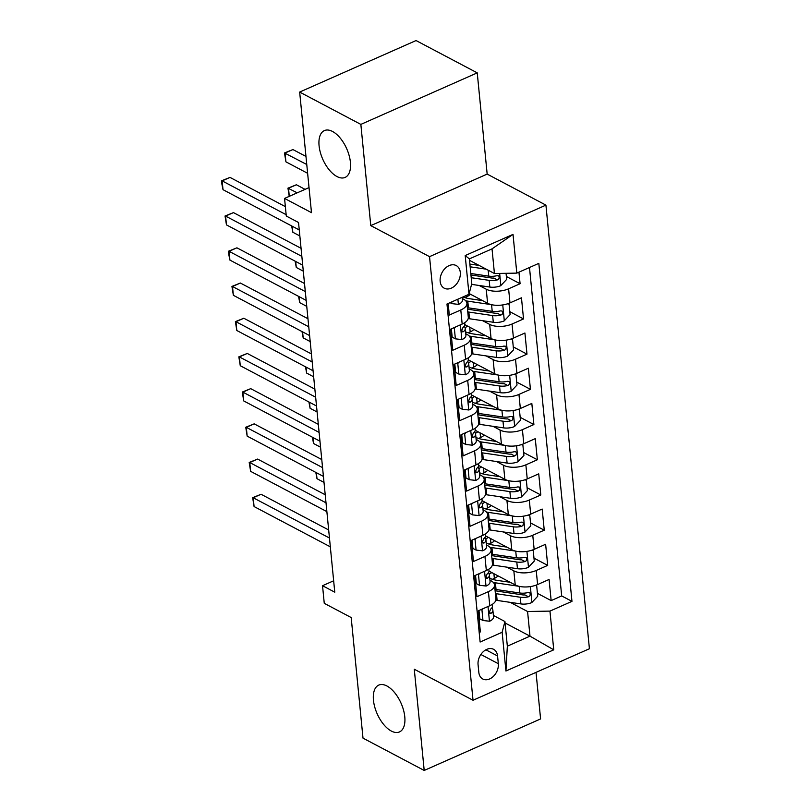 <?xml version="1.0" encoding="UTF-8"?>
<svg xmlns="http://www.w3.org/2000/svg" width="811" height="811" viewBox="0 0 811 811"><rect width="100%" height="100%" fill="white"/><g stroke="black" fill="none" stroke-linecap="round" stroke-linejoin="round"><path stroke-width="1.22" d="M336.96 176.534A25.607 13.077 66.1 0 1 320.345 152.448A25.607 13.077 66.1 0 1 324.38 130.591A25.607 13.077 66.1 0 1 332.54 131.473A25.607 13.077 66.1 0 1 349.146 155.56A25.607 13.077 66.1 0 1 345.111 177.416A25.607 13.077 66.1 0 1 336.96 176.534M391.328 731.056A25.607 13.077 66.1 0 1 374.723 706.959A25.607 13.077 66.1 0 1 378.757 685.102A25.607 13.077 66.1 0 1 386.908 685.984A25.607 13.077 66.1 0 1 403.513 710.071A25.607 13.077 66.1 0 1 399.478 731.927A25.607 13.077 66.1 0 1 391.328 731.056M440.16 281.336A12.804 9.245 117.8 0 0 444.246 288.199A12.804 9.245 117.8 0 0 455.295 285.391A12.804 9.245 117.8 0 0 460.293 272.415A12.804 9.245 117.8 0 0 456.198 265.552A12.804 9.245 117.8 0 0 445.158 268.36A12.804 9.245 117.8 0 0 440.16 281.336M477.243 72.868L416.053 40.55L299.664 92.069L360.854 124.397L370.779 225.62L429.536 256.651L545.925 205.122L487.168 174.091L477.243 72.868L360.854 124.397M429.536 256.651L473.026 700.258L589.415 648.739L545.925 205.122M473.026 700.258L414.279 669.227L424.204 770.45L540.592 718.931L536.03 672.37M424.204 770.45L363.004 738.132L351.183 617.546L324.258 603.323L322.535 585.714L334.771 592.182L298.529 222.508L286.283 216.04L284.56 198.431L311.485 212.654L299.664 92.069M448.169 303.496L449.304 315.053L460.79 309.974L462.169 324.055A16.007 7.471 -5.6 0 0 468.302 317.324L466.923 303.243A16.007 7.471 174.4 0 1 460.79 309.974M462.169 324.055L450.683 329.144L452.761 350.261L464.237 345.182L465.615 359.263A16.007 7.471 -5.6 0 0 471.759 352.532L470.37 338.451A16.007 7.471 174.4 0 1 464.237 345.182M465.615 359.263L454.14 364.342L456.208 385.468L467.694 380.389L469.072 394.47A16.007 7.471 -5.6 0 0 475.205 387.739L473.827 373.658A16.007 7.471 174.4 0 1 467.694 380.389M469.072 394.47L457.586 399.549L459.665 420.676L471.14 415.597L472.529 429.678A16.007 7.471 -5.6 0 0 478.662 422.947L477.284 408.866A16.007 7.471 174.4 0 1 471.14 415.597M472.529 429.678L461.043 434.757L463.111 455.883L474.597 450.804L475.976 464.885A16.007 7.471 -5.6 0 0 482.109 458.154L480.73 444.073A16.007 7.471 174.4 0 1 474.597 450.804M475.976 464.885L464.49 469.964L466.568 491.091L478.044 486.012L479.433 500.093A16.007 7.471 -5.6 0 0 485.566 493.362L484.187 479.281A16.007 7.471 174.4 0 1 478.044 486.012M479.433 500.093L467.947 505.172L470.015 526.298L481.501 521.22L482.88 535.301A16.007 7.471 -5.6 0 0 489.013 528.569L487.634 514.488A16.007 7.471 174.4 0 1 481.501 521.22M482.88 535.301L471.404 540.379L473.472 561.506L484.948 556.427L486.336 570.508A16.007 7.471 -5.6 0 0 492.47 563.777L491.091 549.696A16.007 7.471 174.4 0 1 484.948 556.427M486.336 570.508L474.851 575.587L476.919 596.714L488.404 591.635A16.007 7.471 -5.6 0 0 494.538 584.903A16.007 7.471 -5.6 0 0 491.192 580.889L489.935 580.23M489.013 571.106L515.228 584.944A16.007 7.471 -5.6 0 0 537.602 584.549L549.077 579.47L551.156 600.596L537.429 593.348M506.804 567.142L513.839 570.863A16.007 7.471 -5.6 0 0 536.223 570.468L547.699 565.389L533.973 558.14M547.699 565.389L545.631 544.262L534.145 549.341A16.007 7.471 -5.6 0 1 511.771 549.736L485.556 535.899M482.109 500.691L508.325 514.529A16.007 7.471 -5.6 0 0 530.698 514.133L542.174 509.055L544.252 530.181L530.526 522.933M478.652 465.484L504.868 479.321A16.007 7.471 -5.6 0 0 527.241 478.926L538.727 473.847L540.795 494.974L527.069 487.725M475.205 430.276L501.421 444.114A16.007 7.471 -5.6 0 0 523.794 443.718L535.27 438.639L537.348 459.766L523.622 452.518M471.749 395.069L497.964 408.906A16.007 7.471 -5.6 0 0 520.338 408.511L531.823 403.432L533.891 424.558L520.165 417.31M468.302 359.861L494.517 373.709A16.007 7.471 -5.6 0 0 516.891 373.303L528.366 368.224L530.435 389.351L516.719 382.103M464.845 324.653L491.06 338.501A16.007 7.471 -5.6 0 0 513.434 338.096L524.92 333.017L526.988 354.143L513.262 346.895M469.184 293.562L487.604 303.294A16.007 7.471 -5.6 0 0 509.987 302.888L521.463 297.809L523.531 318.936L509.815 311.688M466.923 303.243A16.007 7.471 174.4 0 0 463.578 299.229L462.321 298.57M470.37 338.451A16.007 7.471 174.4 0 0 467.035 334.436L465.767 333.777M473.827 373.658A16.007 7.471 174.4 0 0 470.481 369.644L469.224 368.985M477.284 408.866A16.007 7.471 174.4 0 0 473.938 404.851L472.671 404.192M480.73 444.073A16.007 7.471 174.4 0 0 477.385 440.059L476.128 439.4M484.187 479.281A16.007 7.471 174.4 0 0 480.842 475.266L479.575 474.607M487.634 514.488A16.007 7.471 174.4 0 0 484.289 510.474L483.032 509.815M491.091 549.696A16.007 7.471 174.4 0 0 487.746 545.681L486.488 545.022M498.329 663.712L497.569 655.967A12.398 8.951 117.8 0 0 493.605 649.317A12.398 8.951 117.8 0 0 482.91 652.034A12.398 8.951 117.8 0 0 478.064 664.604L478.825 672.349A12.398 8.951 117.8 0 0 482.788 679A12.398 8.951 117.8 0 0 493.483 676.273A12.398 8.951 117.8 0 0 498.329 663.712L480.872 654.487M469.518 260.351L494.436 273.51L492.024 248.865L469.376 258.891L471.789 283.536L469.001 294.281L446.973 304.024L480.122 642.018L502.141 632.266L504.929 621.53L493.392 615.437M469.001 294.281L465.2 255.556L513.018 234.389L516.81 273.114L538.828 263.362L571.968 601.356L549.949 611.109L553.751 649.834L505.932 671.001L502.141 632.266M479.189 285.492L486.225 289.203L487.604 303.294M482.636 320.69L489.682 324.41L491.06 338.501M486.093 355.897L493.129 359.618L494.517 373.709M489.54 391.105L496.585 394.825L497.964 408.906M492.997 426.312L500.032 430.033L501.421 444.114M496.444 461.52L503.489 465.24L504.868 479.321M499.9 496.727L506.936 500.448L508.325 514.529M503.347 531.935L510.393 535.655L511.771 549.736M551.156 600.596L561.688 595.923L529.492 267.498M486.225 289.203A16.007 7.471 174.4 0 0 508.598 288.807L520.084 283.728L518.949 272.172M523.531 318.936L512.055 324.015A16.007 7.471 174.4 0 1 489.682 324.41M526.988 354.143L515.502 359.222A16.007 7.471 174.4 0 1 493.129 359.618M530.435 389.351L518.959 394.43A16.007 7.471 174.4 0 1 496.585 394.825M533.891 424.558L522.406 429.637A16.007 7.471 174.4 0 1 500.032 430.033M537.348 459.766L525.863 464.845A16.007 7.471 174.4 0 1 503.489 465.24M540.795 494.974L529.309 500.052A16.007 7.471 174.4 0 1 506.936 500.448M544.252 530.181L532.766 535.26A16.007 7.471 174.4 0 1 510.393 535.655M479.179 632.448L480.376 631.921L478.308 610.795L489.783 605.716A16.007 7.471 -5.6 0 0 495.916 598.984L494.538 584.903M504.929 621.53L507.341 646.174L529.999 636.148L527.576 611.504L549.949 611.109M505.071 622.98L529.999 636.148L553.751 649.834M510.251 602.35L527.576 611.504M309.032 187.605L284.56 198.431M333.656 580.788L322.535 585.714M561.688 595.923L571.968 601.356M520.084 283.728L506.358 276.48M516.81 273.114L494.436 273.51M507.341 646.174L505.932 671.001M465.2 255.556L469.376 258.891M513.018 234.389L492.024 248.865M370.779 225.62L487.168 174.091M483.174 608.645L481.947 609.943L482.981 620.506L489.621 621.236A10.604 4.947 -5.6 0 0 493.524 616.847L492.875 610.156A10.604 4.947 -5.6 0 0 492.682 609.436L491.942 607.743M478.987 610.501L479.798 618.823L482.981 620.506M328.668 529.968L261.081 494.274L253.214 497.751L329.459 538.028M254.076 506.551L252.657 497.67L253.214 497.751L254.076 506.551L330.32 546.827M492.307 604.367L492.459 605.939A10.604 4.947 174.4 0 1 490.604 609.122L489.246 612.437L489.925 613.481L491.02 613.349A10.604 4.947 -5.6 0 0 492.875 610.156M252.657 497.67L261.081 494.274M481.947 609.943L481.166 609.527M510.21 582.298L497.619 580.443A25.405 11.861 174.4 0 1 489.743 578.294M518.837 586.272L495.399 582.815A30.605 14.294 174.4 0 1 493.352 582.47M535.807 585.258L536.679 585.714L537.713 596.278L531.773 602.583A10.604 4.947 174.4 0 1 520.905 603.921L497.123 600.424A30.605 14.294 174.4 0 1 495.825 600.211M492.49 579.307A25.405 11.861 174.4 0 1 494.355 578.395A12.601 5.89 -5.6 0 0 498.015 575.851M536.679 585.714L534.996 585.522M495.389 593.561A30.605 14.294 -5.6 0 0 496.464 593.733L520.246 597.231A10.604 4.947 -5.6 0 0 528.458 596.774L529.806 595.913L530.384 593.764L529.593 592.659L528.042 592.547A10.604 4.947 174.4 0 1 519.841 593.003L496.048 589.506A30.605 14.294 174.4 0 1 494.974 589.333M528.458 596.774L524.93 594.919A5.403 2.524 174.4 0 1 522.477 594.858L498.694 591.361A25.405 11.861 174.4 0 1 495.105 590.651M488.851 569.16L489.003 570.731A10.604 4.947 174.4 0 1 487.158 573.914L485.789 577.229L486.468 578.273L487.563 578.142A10.604 4.947 -5.6 0 0 489.418 574.948A10.604 4.947 -5.6 0 0 489.226 574.229A25.405 11.861 174.4 0 1 491.861 572.607M316.402 472.701L316.989 478.703L324.005 482.413M316.989 478.703L315.814 472.397M479.717 573.438L478.49 574.735L479.534 585.299L486.164 586.029A10.604 4.947 -5.6 0 0 490.077 581.639L489.418 574.948M475.53 575.293L476.351 583.616L479.534 585.299M325.221 494.761L257.624 459.067L249.768 462.544L326.012 502.82M250.629 471.343L249.2 462.463L249.768 462.544L250.629 471.343L326.874 511.619M489.226 574.229L488.496 572.536M249.2 462.463L257.624 459.067M478.49 574.735L477.72 574.32M476.27 538.23L475.043 539.528L476.077 550.091L482.717 550.821A10.604 4.947 -5.6 0 0 486.62 546.432L485.971 539.741A10.604 4.947 -5.6 0 0 485.779 539.021L485.039 537.328M472.083 540.085L472.894 548.408L476.077 550.091M321.764 459.553L254.178 423.859L246.311 427.336L322.555 467.612M247.173 436.136L245.743 427.255L246.311 427.336L247.173 436.136L323.417 476.412M485.404 533.952L485.556 535.524A10.604 4.947 174.4 0 1 483.701 538.707L482.332 542.022L483.021 543.066L484.116 542.934A10.604 4.947 -5.6 0 0 485.971 539.741M245.743 427.255L254.178 423.859M475.043 539.528L474.263 539.112M472.813 503.023L471.586 504.32L472.631 514.884L479.26 515.614A10.604 4.947 -5.6 0 0 483.174 511.224L482.515 504.533A10.604 4.947 -5.6 0 0 482.322 503.813L481.592 502.121M468.626 504.878L469.447 513.201L472.631 514.884M318.317 424.346L250.721 388.651L242.864 392.129L319.108 432.405M243.726 400.928L242.296 392.048L242.864 392.129L243.726 400.928L319.97 441.204M481.947 498.745L482.099 500.316A10.604 4.947 174.4 0 1 480.254 503.499L478.885 506.814L479.565 507.858L480.659 507.727A10.604 4.947 -5.6 0 0 482.515 504.533M242.296 392.048L250.721 388.651M471.586 504.32L470.806 503.905M469.366 467.815L468.14 469.113L469.174 479.676L475.814 480.406A10.604 4.947 -5.6 0 0 479.717 476.016L479.058 469.326A10.604 4.947 -5.6 0 0 478.875 468.606L478.135 466.913M465.179 469.67L465.99 477.993L469.174 479.676M314.861 389.138L247.274 353.444L239.407 356.921L315.651 397.197M240.269 365.72L238.839 356.84L239.407 356.921L240.269 365.72L316.513 405.997M478.49 463.537L478.652 465.108A10.604 4.947 174.4 0 1 476.797 468.292L475.428 471.607L476.118 472.651L477.213 472.519A10.604 4.947 -5.6 0 0 479.058 469.326M238.839 356.84L247.274 353.444M468.14 469.113L467.359 468.697M506.753 547.09L494.173 545.235A25.405 11.861 174.4 0 1 486.296 543.086M515.39 551.064L491.942 547.607A30.605 14.294 174.4 0 1 489.895 547.263M532.361 550.051L533.232 550.507L534.267 561.07L528.316 567.376A10.604 4.947 174.4 0 1 517.459 568.714L493.666 565.216A30.605 14.294 174.4 0 1 492.378 565.003M489.043 544.1A25.405 11.861 174.4 0 1 490.908 543.188A12.601 5.89 -5.6 0 0 494.558 540.643M533.232 550.507L531.54 550.314M491.932 558.353A30.605 14.294 -5.6 0 0 493.017 558.526L516.8 562.023A10.604 4.947 -5.6 0 0 525.001 561.567L526.349 560.705L526.937 558.556L526.146 557.451L524.585 557.339A10.604 4.947 174.4 0 1 516.384 557.796L492.601 554.298A30.605 14.294 174.4 0 1 491.527 554.126M525.001 561.567L521.483 559.712A5.403 2.524 174.4 0 1 519.02 559.651L495.237 556.153A25.405 11.861 174.4 0 1 491.648 555.444M485.779 539.021A25.405 11.861 174.4 0 1 488.415 537.399M312.955 437.494L313.543 443.495L320.558 447.206M313.543 443.495L312.367 437.19M503.307 511.883L490.716 510.028A25.405 11.861 174.4 0 1 482.839 507.879M511.934 515.857L488.496 512.4A30.605 14.294 174.4 0 1 486.448 512.055M528.904 514.843L529.776 515.299L530.81 525.863L524.869 532.168A10.604 4.947 174.4 0 1 514.002 533.506L490.219 530.009A30.605 14.294 174.4 0 1 488.921 529.796M485.586 508.892A25.405 11.861 174.4 0 1 487.452 507.98A12.601 5.89 -5.6 0 0 491.111 505.446M529.776 515.299L528.083 515.107M488.486 523.146A30.605 14.294 -5.6 0 0 489.56 523.318L513.343 526.815A10.604 4.947 -5.6 0 0 521.544 526.359L522.902 525.498L523.48 523.348L522.689 522.243L521.138 522.132A10.604 4.947 174.4 0 1 512.937 522.588L489.145 519.091A30.605 14.294 174.4 0 1 488.07 518.918M521.544 526.359L518.026 524.504A5.403 2.524 174.4 0 1 515.573 524.443L491.79 520.946A25.405 11.861 174.4 0 1 488.202 520.236M482.322 503.813A25.405 11.861 174.4 0 1 484.958 502.191M309.498 402.286L310.086 408.288L317.101 411.998M310.086 408.288L308.91 401.982M499.85 476.675L487.269 474.82A25.405 11.861 174.4 0 1 479.392 472.671M508.487 480.649L485.039 477.192A30.605 14.294 174.4 0 1 482.991 476.848M525.457 479.636L526.329 480.092L527.363 490.655L521.412 496.961A10.604 4.947 174.4 0 1 510.555 498.299L486.762 494.801A30.605 14.294 174.4 0 1 485.475 494.588M482.139 473.685A25.405 11.861 174.4 0 1 483.995 472.772A12.601 5.89 -5.6 0 0 487.654 470.238M526.329 480.092L524.636 479.899M485.029 487.938A30.605 14.294 -5.6 0 0 486.113 488.11L509.896 491.608A10.604 4.947 -5.6 0 0 518.097 491.152L519.445 490.29L520.023 488.141L519.243 487.036L517.682 486.924A10.604 4.947 174.4 0 1 509.48 487.381L485.698 483.883A30.605 14.294 174.4 0 1 484.623 483.711M518.097 491.152L514.579 489.297A5.403 2.524 174.4 0 1 512.116 489.236L488.334 485.738A25.405 11.861 174.4 0 1 484.745 485.029M478.875 468.606A25.405 11.861 174.4 0 1 481.511 466.984M306.051 367.079L306.639 373.08L313.654 376.791M306.639 373.08L305.463 366.775M496.393 441.468L483.812 439.613A25.405 11.861 174.4 0 1 475.935 437.464M505.03 445.442L481.592 441.985A30.605 14.294 174.4 0 1 479.544 441.64M522 444.428L522.872 444.884L523.906 455.447L517.965 461.753A10.604 4.947 174.4 0 1 507.098 463.091L483.315 459.594A30.605 14.294 174.4 0 1 482.018 459.381M478.683 438.477A25.405 11.861 174.4 0 1 480.548 437.565A12.601 5.89 -5.6 0 0 484.197 435.031M522.872 444.884L521.179 444.692M481.582 452.731A30.605 14.294 -5.6 0 0 482.657 452.903L506.439 456.4A10.604 4.947 -5.6 0 0 514.64 455.944L515.999 455.083L516.577 452.933L515.786 451.828L514.235 451.717A10.604 4.947 174.4 0 1 506.023 452.173L482.241 448.676A30.605 14.294 174.4 0 1 481.166 448.503M514.64 455.944L511.123 454.089A5.403 2.524 174.4 0 1 508.669 454.028L484.887 450.531A25.405 11.861 174.4 0 1 481.298 449.821M475.043 428.33L475.195 429.901A10.604 4.947 174.4 0 1 473.34 433.084L471.982 436.399L472.661 437.443L473.756 437.311A10.604 4.947 -5.6 0 0 475.611 434.118A10.604 4.947 -5.6 0 0 475.418 433.398A25.405 11.861 174.4 0 1 478.054 431.776M302.594 331.871L303.182 337.873L310.197 341.583M303.182 337.873L302.006 331.567M465.909 432.608L464.683 433.905L465.727 444.469L472.357 445.198A10.604 4.947 -5.6 0 0 476.27 440.809L475.611 434.118M461.723 434.463L462.544 442.786L465.727 444.469M311.414 353.931L243.817 318.236L235.96 321.714L312.205 361.99M236.822 330.513L235.393 321.632L235.96 321.714L236.822 330.513L313.066 370.789M475.418 433.398L474.688 431.705M235.393 321.632L243.817 318.236M464.683 433.905L463.902 433.49M492.946 406.26L480.365 404.405A25.405 11.861 174.4 0 1 472.489 402.256M501.583 410.234L478.135 406.777A30.605 14.294 174.4 0 1 476.087 406.433M518.553 409.22L519.425 409.677L520.459 420.24L514.509 426.545A10.604 4.947 174.4 0 1 503.651 427.884L479.859 424.386A30.605 14.294 174.4 0 1 478.571 424.173M475.236 403.28A25.405 11.861 174.4 0 1 477.091 402.357A12.601 5.89 -5.6 0 0 480.751 399.823M519.425 409.677L517.732 409.484M478.125 417.523A30.605 14.294 -5.6 0 0 479.21 417.695L502.992 421.193A10.604 4.947 -5.6 0 0 511.194 420.737L512.542 419.875L513.12 417.726L512.42 416.672L510.778 416.519A10.604 4.947 174.4 0 1 502.577 416.966L478.794 413.468A30.605 14.294 174.4 0 1 477.709 413.296M511.194 420.737L507.666 418.881A5.403 2.524 174.4 0 1 505.212 418.821L481.43 415.323A25.405 11.861 174.4 0 1 477.841 414.614M471.586 393.122L471.749 394.693A10.604 4.947 174.4 0 1 469.893 397.877L468.525 401.192L469.133 402.195L470.309 402.104A10.604 4.947 -5.6 0 0 472.154 398.921A10.604 4.947 -5.6 0 0 471.972 398.191A25.405 11.861 174.4 0 1 474.607 396.569M299.147 296.664L299.735 302.665L306.751 306.376M299.735 302.665L298.56 296.36M462.463 397.4L461.236 398.698L462.27 409.261L468.91 409.991A10.604 4.947 -5.6 0 0 472.813 405.601L472.154 398.921M458.276 399.255L459.087 407.578L462.27 409.261M307.957 318.723L240.37 283.029L232.504 286.506L308.748 326.782M233.365 295.305L231.936 286.425L232.504 286.506L233.365 295.305L309.609 335.582M471.972 398.191L471.232 396.498M231.936 286.425L240.37 283.029M461.236 398.698L460.455 398.282M489.489 371.053L476.909 369.198A25.405 11.861 174.4 0 1 469.032 367.048M498.126 375.027L474.688 371.57A30.605 14.294 174.4 0 1 472.641 371.225M515.097 374.013L515.968 374.469L517.002 385.032L511.062 391.338A10.604 4.947 174.4 0 1 500.194 392.676L476.412 389.179A30.605 14.294 174.4 0 1 475.114 388.966M471.779 368.072A25.405 11.861 174.4 0 1 473.644 367.15A12.601 5.89 -5.6 0 0 477.294 364.615M515.968 374.469L514.275 374.287M474.678 382.316A30.605 14.294 -5.6 0 0 475.753 382.488L499.535 385.985A10.604 4.947 -5.6 0 0 507.737 385.529L509.095 384.667L509.673 382.518L508.973 381.464L507.331 381.312A10.604 4.947 174.4 0 1 499.12 381.758L475.337 378.261A30.605 14.294 174.4 0 1 474.263 378.088M507.737 385.529L504.219 383.674A5.403 2.524 174.4 0 1 501.766 383.613L477.983 380.116A25.405 11.861 174.4 0 1 474.394 379.406M468.14 357.915L468.292 359.486A10.604 4.947 174.4 0 1 466.437 362.669L465.078 365.984L465.757 367.028L466.852 366.896A10.604 4.947 -5.6 0 0 468.707 363.713A10.604 4.947 -5.6 0 0 468.515 362.983A25.405 11.861 174.4 0 1 471.15 361.361M295.691 261.456L296.279 267.458L303.294 271.168M296.279 267.458L295.103 261.152M459.006 362.193L457.779 363.49L458.813 374.053L465.453 374.783A10.604 4.947 -5.6 0 0 469.366 370.394L468.707 363.713M454.819 364.048L455.64 372.371L458.813 374.053M304.51 283.515L236.913 247.821L229.047 251.298L305.301 291.575M229.918 260.098L228.834 254.735L228.489 251.217L229.047 251.298L229.918 260.098L306.163 300.374M468.515 362.983L467.785 361.29M228.489 251.217L236.913 247.821M457.779 363.49L456.998 363.075M486.042 335.845L473.452 333.99A25.405 11.861 174.4 0 1 465.585 331.841M494.68 339.819L471.232 336.362A30.605 14.294 174.4 0 1 469.184 336.018M511.65 338.805L512.522 339.262L513.556 349.825L507.605 356.13A10.604 4.947 174.4 0 1 496.737 357.469L472.955 353.971A30.605 14.294 174.4 0 1 471.667 353.758M468.332 332.865A25.405 11.861 174.4 0 1 470.187 331.942A12.601 5.89 -5.6 0 0 473.847 329.408M512.522 339.262L510.829 339.079M471.221 347.108A30.605 14.294 -5.6 0 0 472.306 347.28L496.089 350.778A10.604 4.947 -5.6 0 0 504.29 350.322L505.638 349.46L506.216 347.311L505.435 346.216L503.874 346.104A10.604 4.947 174.4 0 1 495.673 346.55L471.89 343.053A30.605 14.294 174.4 0 1 470.806 342.881M504.29 350.322L500.762 348.466A5.403 2.524 174.4 0 1 498.309 348.406L474.526 344.908A25.405 11.861 174.4 0 1 470.938 344.199M464.683 322.707L464.835 324.278A10.604 4.947 174.4 0 1 462.99 327.462L461.621 330.776L462.3 331.821L463.405 331.689A10.604 4.947 -5.6 0 0 465.25 328.506A10.604 4.947 -5.6 0 0 465.068 327.776A25.405 11.861 174.4 0 1 467.704 326.154M292.244 226.249L292.832 232.25L299.847 235.96M292.832 232.25L291.656 225.945M455.559 326.985L454.332 328.283L455.366 338.846L461.996 339.586A10.604 4.947 -5.6 0 0 465.909 335.186L465.25 328.506M451.362 328.84L452.183 337.163L455.366 338.846M301.053 248.308L233.467 212.614L225.6 216.091L301.844 256.367M226.462 224.89L225.032 216.01L225.6 216.091L226.462 224.89L302.706 265.167M465.068 327.776L464.328 326.083M225.032 216.01L233.467 212.614M454.332 328.283L453.552 327.867M482.586 300.638L470.005 298.783A25.405 11.861 174.4 0 1 462.919 296.968M491.223 304.612L467.785 301.155A30.605 14.294 174.4 0 1 465.737 300.81M508.193 303.598L509.065 304.054L510.099 314.617L504.148 320.923A10.604 4.947 174.4 0 1 493.291 322.261L469.508 318.764A30.605 14.294 174.4 0 1 468.211 318.551M464.875 297.657A25.405 11.861 174.4 0 1 466.741 296.735A12.601 5.89 -5.6 0 0 470.39 294.2M509.065 304.054L507.372 303.872M305.068 189.358L296.38 184.766L288.513 188.243L289.304 196.333M467.775 311.9A30.605 14.294 -5.6 0 0 468.849 312.073L492.632 315.57A10.604 4.947 -5.6 0 0 500.833 315.114L502.191 314.252L502.769 312.103L501.979 311.008L500.417 310.897A10.604 4.947 174.4 0 1 492.216 311.343L468.434 307.845A30.605 14.294 174.4 0 1 467.359 307.673M500.833 315.114L497.315 313.259A5.403 2.524 174.4 0 1 494.862 313.198L471.079 309.701A25.405 11.861 174.4 0 1 467.491 308.991M297.211 192.836L287.946 188.162L296.38 184.766M289.233 196.363L287.946 188.162M451.747 301.915L451.909 303.638L458.55 304.378A10.604 4.947 -5.6 0 0 462.463 299.979L462.189 297.292M285.36 206.643L230.01 177.406L222.143 180.883L286.151 214.692M223.015 189.683L221.93 184.32L221.585 180.802L222.143 180.883L223.015 189.683L299.259 229.959M221.585 180.802L230.01 177.406M450.064 302.665L451.909 303.638M479.139 265.43L469.883 264.072M486.225 269.171L470.147 266.809M506.054 273.307L506.652 279.41L500.701 285.715A10.604 4.947 174.4 0 1 489.834 287.053L471.576 284.367M305.97 156.442L292.923 149.559L285.056 153.036L285.918 161.835L307.622 173.301M471.221 277.717L489.185 280.363A10.604 4.947 -5.6 0 0 497.386 279.907L498.735 279.045L499.312 276.896L498.532 275.801L496.971 275.689A10.604 4.947 174.4 0 1 488.769 276.145L470.806 273.5M497.386 279.907L493.858 278.051A5.403 2.524 174.4 0 1 491.405 277.991L470.948 274.98M306.761 164.501L284.499 152.955L292.923 149.559M285.918 161.835L284.499 152.955M513.839 570.863L515.228 584.944M536.223 570.468L537.602 584.549M508.598 288.807L509.987 302.888M512.055 324.015L513.434 338.096M515.502 359.222L516.891 373.303M518.959 394.43L520.338 408.511M522.406 429.637L523.794 443.718M525.863 464.845L527.241 478.926M529.309 500.052L530.698 514.133M532.766 535.26L534.145 549.341M488.404 591.635L489.783 605.716M485.88 649.793L497.569 655.967M488.009 606.496L489.449 621.226M489.236 612.406L491.02 613.349M531.915 602.421L530.364 586.586M493.899 573.681L494.355 578.395M496.048 589.506L495.399 582.815M497.123 600.424L496.464 593.733M519.841 593.003L519.182 586.343M520.905 603.921L520.246 597.231M484.562 571.299L486.002 586.018M485.779 577.199L487.563 578.142M481.105 536.091L482.545 550.811M482.332 541.991L484.116 542.934M477.649 500.884L479.098 515.603M478.875 506.784L480.659 507.727M474.202 465.676L475.641 480.396M475.428 471.576L477.213 472.519M528.468 567.213L526.917 551.379M490.442 538.474L490.908 543.188M492.601 554.298L491.942 547.607M493.666 565.216L493.017 558.526M516.384 557.796L515.735 551.135M517.459 568.714L516.8 562.023M525.011 532.006L523.46 516.171M486.985 503.266L487.452 507.98M489.145 519.091L488.496 512.4M490.219 530.009L489.56 523.318M512.937 522.588L512.278 515.938M514.002 533.506L513.343 526.815M521.564 496.798L520.013 480.964M483.538 468.059L483.995 472.772M485.698 483.883L485.039 477.192M486.762 494.801L486.113 488.11M509.48 487.381L508.832 480.73M510.555 498.299L509.896 491.608M518.107 461.591L516.556 445.756M480.082 432.851L480.548 437.565M482.241 448.676L481.592 441.985M483.315 459.594L482.657 452.903M506.023 452.173L505.375 445.523M507.098 463.091L506.439 456.4M470.745 430.469L472.195 445.188M471.972 436.369L473.756 437.311M514.661 426.383L513.11 410.548M476.635 397.643L477.091 402.357M478.794 413.468L478.135 406.777M479.859 424.386L479.21 417.695M502.577 416.966L501.928 410.315M503.651 427.884L502.992 421.193M467.298 395.261L468.738 409.981M468.525 401.161L470.309 402.104M511.204 391.176L509.653 375.341M473.178 362.436L473.644 367.15M475.337 378.261L474.688 371.57M476.412 389.179L475.753 382.488M499.12 381.758L498.471 375.108M500.194 392.676L499.535 385.985M463.841 360.054L465.291 374.773M465.068 365.954L466.852 366.896M507.757 355.968L506.206 340.133M469.731 327.228L470.187 331.942M471.89 343.053L471.232 336.362M472.955 353.971L472.306 347.28M495.673 346.55L495.014 339.9M496.737 357.469L496.089 350.778M460.395 324.846L461.834 339.566M461.621 330.746L463.405 331.689M504.3 320.761L502.749 304.926M466.599 295.336L466.741 296.735M468.434 307.845L467.785 301.155M469.508 318.764L468.849 312.073M492.216 311.343L491.567 304.693M493.291 322.261L492.632 315.57M457.88 299.198L458.387 304.358M500.853 285.553L499.657 273.419M488.769 276.145L488.181 270.215M489.834 287.053L489.185 280.363"/></g></svg>
